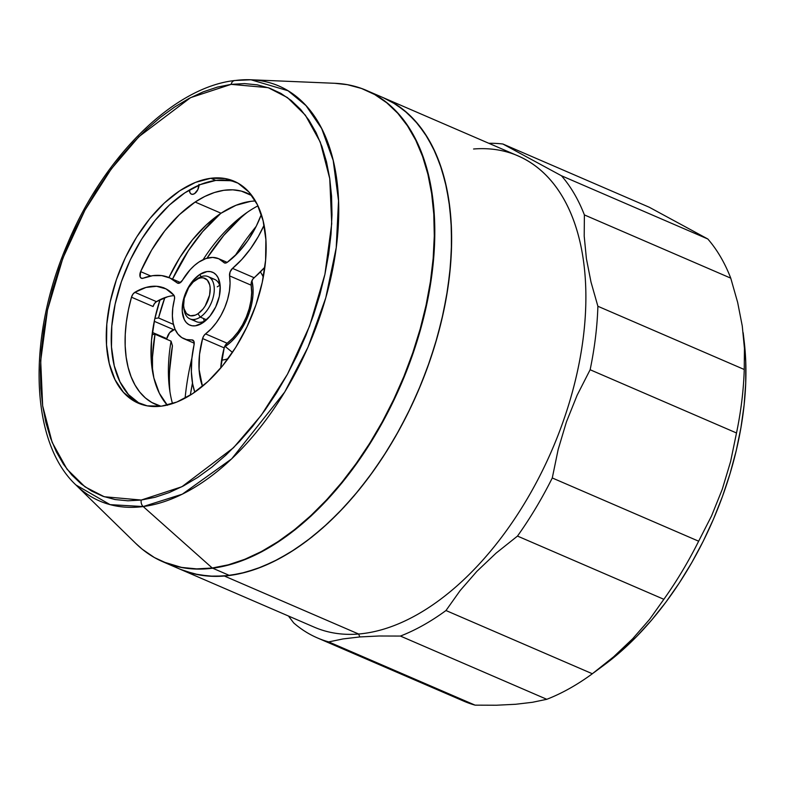 <?xml version="1.0" encoding="UTF-8"?>
<svg xmlns="http://www.w3.org/2000/svg" width="785" height="785" viewBox="0 0 785 785"><rect width="100%" height="100%" fill="white"/><g stroke="black" fill="none" stroke-linecap="round" stroke-linejoin="round"><path stroke-width="1.18" d="M135.736 543.387L142.301 549.264L154.439 557.566L167.627 563.64L181.757 567.427L196.682 568.889L212.254 568.016A256.705 147.972 -66.6 0 1 135.864 543.514L75.939 484.983C29.663 441.71 27.092 336.902 67.539 243.733C103.826 156.47 173.662 87.312 234.725 80.512A5.76 4.445 82.7 0 0 231.143 84.358L268.185 87.665L287.388 97.546L305.385 115.199L320.27 142.065L329.749 178.617L331.721 223.715L324.921 274.318L309.594 326.03L287.457 374.239L261.17 415.393L233.488 447.754L181.904 486.729L141.261 500.045L104.219 496.738L85.025 486.867L67.019 469.204L52.134 442.338L42.655 405.786L40.692 360.698L47.483 310.085L62.81 258.373L84.947 210.174L111.234 169.011L138.916 136.659L190.5 97.683L231.143 84.358A5.76 4.445 -97.3 0 1 234.695 80.521A5.76 4.445 -97.3 0 1 235.314 80.492L234.097 80.659A226.011 130.281 113.4 0 1 235.314 80.492A226.011 130.281 113.4 0 1 250.984 79.776A226.011 130.281 113.4 0 1 328.63 287.202A226.011 130.281 113.4 0 1 143.204 506.551A5.76 4.445 -97.3 0 1 141.261 500.045L127.886 500.801L115.061 499.545L102.933 496.287L91.6 491.067L81.179 483.933L71.769 474.954L63.457 464.21L56.334 451.817L50.466 437.883L45.893 422.536L42.675 405.943L40.84 388.261L40.408 369.647L41.379 350.287L43.744 330.367L47.483 310.085L52.556 289.626L58.914 269.186L66.499 248.982L75.232 229.181L85.045 209.997L95.829 191.599L107.476 174.172L119.889 157.873L132.94 142.88L146.501 129.319L160.444 117.328L174.633 107.025L188.94 98.498L203.217 91.845L217.327 87.115L231.143 84.358L244.518 83.602L257.343 84.868L269.471 88.116L280.804 93.337L291.225 100.47L300.635 109.449L308.947 120.193L316.07 132.596L321.948 146.53L326.511 161.867L329.729 178.46L331.564 196.142L331.996 214.756L331.025 234.116L328.66 254.036L324.921 274.318L319.848 294.777L313.49 315.217L305.905 335.43L297.172 355.222L287.359 374.406L276.585 392.804L264.928 410.231L252.515 426.53L239.474 441.523L225.913 455.084L211.96 467.075L197.771 477.378L183.474 485.905L169.197 492.568L155.077 497.288L141.261 500.045A5.76 4.445 82.7 0 0 143.204 506.551A226.011 130.281 113.4 0 1 75.939 484.983L110.096 504.637L143.204 506.551L212.254 568.016L143.204 506.551L182.326 494.177L231.712 458.823L284.749 392.009L307.946 347.284L325.746 297.947L336.215 247.756L338.531 200.803L333.193 160.434L321.683 128.563L305.993 105.592L288.026 90.746L250.984 79.776L334.685 83.288A256.705 147.972 -66.6 0 1 422.87 318.877A256.705 147.972 -66.6 0 1 212.254 568.016L228.337 564.817L244.763 559.312L261.385 551.561L278.037 541.63L294.561 529.639L310.791 515.676L326.58 499.888L341.769 482.432L356.213 463.464L369.784 443.172L382.334 421.761L393.746 399.418L403.922 376.378L412.753 352.848L420.161 329.062L426.059 305.237L430.415 281.629L433.163 258.432L434.291 235.902L433.791 214.226L431.652 193.64L427.913 174.319L422.595 156.47L415.756 140.24L407.454 125.816L397.789 113.305L386.828 102.855L374.7 94.543L361.512 88.469L347.382 84.682L334.587 83.279M236.579 182.395A120.87 69.679 -66.6 0 0 215.796 180.422L210.831 178.274A120.87 69.679 113.4 0 1 234.136 181.237A120.87 69.679 113.4 0 1 257.166 301.244A120.87 69.679 113.4 0 1 161.573 406.13A120.87 69.679 113.4 0 1 138.268 403.166A120.87 69.679 113.4 0 1 115.238 283.169A120.87 69.679 113.4 0 1 210.831 178.274L215.796 180.422L230.162 180.697M139.308 403.353L128.446 394.521L119.977 381.834L114.257 365.79L111.49 346.999L111.784 326.187L115.13 304.148L121.39 281.736L130.339 259.806L141.624 239.199L154.822 220.722L169.403 205.062L184.828 192.845L200.489 184.524L215.796 180.422A120.87 69.679 -66.6 0 0 120.929 283.1A120.87 69.679 -66.6 0 0 140.79 404.147M161.573 406.13L176.88 402.028L192.541 393.707L207.966 381.481L222.557 365.83L235.745 347.353L247.03 326.746L255.979 304.815L262.239 282.404L265.585 260.365L265.879 239.553L263.112 220.762L257.392 204.708L248.933 192.031L238.061 183.199L225.197 178.548L210.831 178.274L195.524 182.375L179.863 190.696L164.438 202.923L149.856 218.573L136.659 237.06L125.374 257.657L116.425 279.588L110.165 301.999L106.819 324.038L106.525 344.85L109.292 363.651L115.012 379.695L123.48 392.372L134.343 401.213L147.207 405.855L161.573 406.13M183.719 306.68L183.994 309.025A23.02 13.266 -66.6 0 0 200.273 317.081L197.957 313.735A20.145 11.608 113.4 0 1 183.719 306.68A20.145 11.608 113.4 0 1 195.043 280.471A20.145 11.608 113.4 0 1 195.838 279.911L197.84 278.42A23.02 13.266 -66.6 0 0 196.937 279.058L195.043 280.471M228.111 358.627A50.652 29.192 113.4 0 1 223.656 359.873A50.652 29.192 113.4 0 1 221.596 360.148A50.652 29.192 -66.6 0 0 228.111 358.627M223.656 359.873L226.502 359.344A48.925 28.201 -66.6 0 0 227.778 359.079A48.925 28.201 113.4 0 1 225.099 359.559M232.458 352.406L225.216 346.479A45.815 26.415 113.4 0 1 224.481 346.96L225.216 346.479L232.458 352.406M196.083 279.725A23.02 13.266 113.4 0 1 197.84 278.42A23.02 13.266 113.4 0 1 208.192 276.624A23.02 13.266 113.4 0 1 213.677 295.199A23.02 13.266 113.4 0 1 200.273 317.081L206.553 319.799L200.273 317.081A23.02 13.266 113.4 0 1 189.931 318.887A23.02 13.266 113.4 0 1 183.876 307.789M261.905 274.358L263.397 276.634A48.925 28.201 -66.6 0 0 262.72 275.525A48.925 28.201 -66.6 0 0 261.905 274.358M197.957 313.735L195.347 315.128L190.402 315.766L186.447 313.519L184.082 308.74L183.621 305.601L184.22 298.467L188.636 287.634L193.267 281.943L198.448 278.518L200.999 277.831L203.393 277.88L207.348 280.127L209.713 284.906L210.174 288.036L209.575 295.18L205.16 306.003L202.962 309.084L197.957 313.735L200.273 317.081A23.02 13.266 -66.6 0 0 214.236 287.722A23.02 13.266 -66.6 0 0 197.84 278.42L195.838 279.911A20.145 11.608 113.4 0 1 210.174 288.036A20.145 11.608 113.4 0 1 197.957 313.735M251.907 280.726L253.005 288.036L252.898 295.925L251.632 304.286L249.257 312.773L245.872 321.094L241.594 328.905L236.589 335.911L231.065 341.848L225.216 346.479A45.815 26.415 113.4 0 0 251.907 280.726M263.289 277.183A50.652 29.192 -66.6 0 0 260.375 271.973A50.652 29.192 113.4 0 1 261.14 273.092A50.652 29.192 113.4 0 1 263.289 277.183M257.931 205.847A132.38 76.312 -66.6 0 0 203.099 259.688A132.38 76.312 113.4 0 1 243.723 214.845A132.38 76.312 113.4 0 1 257.931 205.847M158.531 317.964A132.38 76.312 113.4 0 1 164.84 297.643L158.531 317.964L154.871 318.435L158.531 317.964L173.436 324.401L158.531 317.964M172.523 279.107A132.38 76.312 113.4 0 1 220.634 213.51L202.628 231.663L188.459 250.562L172.523 279.107M169.609 370.775L172.445 345.842L171.071 341.171L155.008 334.233L152.094 334.616L155.008 334.233L152.486 357.067L152.506 371.207A132.38 76.312 113.4 0 1 155.008 334.233L171.071 341.171A132.38 76.312 -66.6 0 0 172.494 403.627A132.38 76.312 113.4 0 1 169.305 387.113A132.38 76.312 113.4 0 1 171.071 341.171L172.445 345.842A143.89 82.945 -66.6 0 0 169.923 391.637M190.323 395.13L192.482 382.992A229.083 132.047 -66.6 0 0 190.323 395.13M256.146 226.414A200.303 115.464 -66.6 0 0 235.166 255.645A200.303 115.464 113.4 0 1 256.146 226.414M191.923 357.891A200.303 115.464 -66.6 0 0 185.103 398.162A200.303 115.464 113.4 0 1 191.923 357.891M173.995 329.818L175.232 329.661L173.995 329.818L154.262 321.3L173.995 329.818A8.635 4.975 -66.6 0 0 166.803 338.659L169.638 332.693L173.995 329.818M247.452 212.185A143.89 82.945 -66.6 0 0 206.975 258.216L223.853 235.314L240.73 217.877M166.685 339.277L166.803 338.659A8.635 4.975 -66.6 0 0 166.685 339.277M152.378 332.428L166.803 338.659L152.378 332.428M366.615 90.501A256.705 147.972 113.4 0 1 366.801 90.579A256.705 147.972 113.4 0 1 415.716 345.439A256.705 147.972 113.4 0 1 212.686 568.203A256.705 147.972 113.4 0 1 163.192 561.903A256.705 147.972 113.4 0 1 163.005 561.815L182.189 567.614L197.113 569.076L212.686 568.203L229.524 575.483L212.686 568.203L228.769 565.004L245.195 559.499L261.817 551.747L278.469 541.817L294.993 529.826L311.223 515.863L327.011 500.074L342.201 482.618L356.645 463.65L370.216 443.358L382.766 421.947L394.178 399.604L404.353 376.564L413.185 353.034L420.593 329.249L426.49 305.424L430.847 281.815L433.595 258.628L434.723 236.089L434.223 214.413L432.084 193.826L428.345 174.505L423.027 156.657L416.187 140.427L407.886 126.002L398.221 113.491L387.26 103.041L375.132 94.73L366.595 90.491M163.192 561.903L180.03 569.174A256.705 147.972 -66.6 0 0 229.524 575.483A256.705 147.972 -66.6 0 0 432.555 352.71A256.705 147.972 -66.6 0 0 383.639 97.86A256.705 147.972 113.4 0 1 431.279 356.596A256.705 147.972 113.4 0 1 224.363 576.023A256.705 147.972 113.4 0 1 180.03 569.174L314.285 627.176A256.705 147.972 -66.6 0 0 358.608 634.015L224.363 576.023L208.977 576.131L194.307 573.904L180.471 569.361M184.897 571.107L199.027 574.895L213.952 576.357L229.524 575.483L245.607 572.275L262.033 566.77L278.655 559.018L295.307 549.098L311.831 537.097L328.061 523.134L343.85 507.355L359.039 489.889L373.483 470.921L387.054 450.639L399.604 429.218L411.016 406.885L421.192 383.836L430.023 360.305L437.431 336.52L443.329 312.705L447.685 289.086L450.433 265.899L451.561 243.36L451.061 221.694L448.922 201.097L445.183 181.786L439.865 163.928L433.026 147.708L424.734 133.273L415.059 120.772L404.108 110.312L391.97 102.011L383.492 97.791M198.988 185.142A7.193 4.151 113.4 0 1 194.611 193.581L197.859 189.587L198.978 184.396M217.268 286.819A23.02 13.266 113.4 0 1 219.741 285.446A23.02 13.266 -66.6 0 0 217.268 286.819M208.192 276.624L214.668 279.421A23.02 13.266 113.4 0 1 220.232 287.153A23.02 13.266 -66.6 0 0 211.096 278.783M202.736 322.851L209.88 316.208L215.698 306.906L219.319 296.347L220.183 286.142L218.161 277.851L216.15 274.828L213.559 272.729L210.498 271.63L207.073 271.561L199.694 274.524A28.78 16.593 113.4 0 1 220.045 284.602A28.78 16.593 113.4 0 1 203.864 322.056A28.78 16.593 113.4 0 1 202.736 322.851A28.78 16.593 113.4 0 1 182.248 311.233A28.78 16.593 113.4 0 1 199.694 274.524L192.551 281.167L186.732 290.47L183.111 301.028L182.248 311.233L184.269 319.524L186.28 322.547L188.871 324.647L191.942 325.746L195.357 325.814L202.736 322.851M201.195 276.693L199.694 274.524L201.195 276.693M180.226 282.718A5.76 3.317 113.4 0 1 177.636 283.169A5.76 3.317 113.4 0 1 177.086 282.816L179.353 283.169L182.405 280.314A43.626 25.149 113.4 0 1 198.919 262.053A43.626 25.149 113.4 0 1 218.515 258.638A43.626 25.149 113.4 0 1 223.754 262.425L225.285 263.083L227.218 262.347L238.061 252.721L247.972 240.367L256.371 225.962L261.336 214.491A71.484 41.203 113.4 0 1 227.218 262.347A5.76 3.317 113.4 0 1 224.451 262.926L223.754 262.425L224.461 262.926A5.76 3.317 113.4 0 1 223.754 262.425L218.74 258.736L212.676 257.411L205.935 258.55L198.919 262.053L194.425 265.497L190.107 269.755L182.405 280.314A5.76 3.317 113.4 0 1 180.226 282.718M255.4 200.989A115.12 66.352 -66.6 0 0 221.056 213.226L195.141 202.039A115.12 66.352 113.4 0 1 246.863 193.012A115.12 66.352 113.4 0 1 251.867 195.622L241.348 191.108L232.831 189.833L223.804 190.304L214.413 192.521L204.806 196.456L195.141 202.039L179.451 214.629L164.713 230.927L151.574 250.209L140.623 271.62L140.142 276.86L141.349 278.243L143.174 278.214A82.994 47.846 113.4 0 1 169.148 277.645A82.994 47.846 113.4 0 1 177.086 282.816L169.943 278.008L161.73 275.604L152.712 275.672L143.174 278.214A5.76 3.317 113.4 0 1 141.379 278.253A5.76 3.317 113.4 0 1 140.623 271.62A115.12 66.352 113.4 0 1 195.141 202.039L221.056 213.226L206.367 224.873L192.472 239.788L179.912 257.392L168.922 277.547A115.12 66.352 -66.6 0 1 221.056 213.226L235.971 205.297L250.552 201.382M191.677 339.885A43.626 25.149 113.4 0 1 183.916 338.737A43.626 25.149 113.4 0 1 174.349 299.752L174.574 297.103L173.838 295.17L166.047 288.909L156.598 286.28L146 287.447L134.863 292.314A71.484 41.203 113.4 0 1 164.585 288.213A71.484 41.203 113.4 0 1 173.838 295.17A5.76 3.317 113.4 0 1 174.349 299.752L172.788 307.965L172.376 315.805L173.122 322.959L174.996 329.131L177.92 334.076L181.786 337.609L186.438 339.562L191.677 339.885A5.76 3.317 113.4 0 1 192.708 340.033A5.76 3.317 113.4 0 1 194.042 344.86L193.836 341.2L191.677 339.885M194.778 392.186A82.994 47.846 113.4 0 1 194.042 344.86L191.844 358.627L191.373 371.756L192.629 383.816L194.778 392.186M174.142 295.611A71.484 41.203 -66.6 0 0 156.45 301.646L134.863 292.314L132.842 294.296L131.487 297.201L128.416 309.82L126.326 322.282L125.247 334.439L125.188 346.106L126.159 357.146L128.132 367.39L131.085 376.712L134.991 384.984L139.779 392.098L145.402 397.956L151.77 402.469L160.886 406.218A115.12 66.352 113.4 0 1 155.567 404.363A115.12 66.352 113.4 0 1 131.487 297.201L153.075 306.523L131.487 297.201A5.76 3.317 113.4 0 1 134.863 292.314L156.45 301.646L154.429 303.618L153.075 306.523A5.76 3.317 -66.6 0 1 156.45 301.646L167.588 296.769M251.151 285.19L229.563 275.869A43.626 25.149 113.4 0 1 205.533 333.89L227.12 343.212A43.626 25.149 -66.6 0 0 251.151 285.19L251.651 292.52L250.994 300.459L249.198 308.711L246.333 316.934L242.536 324.794L237.933 331.986L232.733 338.207L226.188 344.085L224.186 347.873A71.484 41.203 -66.6 0 0 220.732 368.037L224.186 347.873L202.589 338.551L224.186 347.873A5.76 3.317 -66.6 0 1 227.12 343.212L205.533 333.89L203.766 335.882L202.589 338.551L199.527 354.437L199.076 369.411L202.471 386.308A71.484 41.203 113.4 0 1 202.589 338.551A5.76 3.317 113.4 0 1 205.533 333.89L211.145 328.876L216.346 322.655L220.948 315.472L224.745 307.602L227.611 299.389L229.406 291.137L230.064 283.189L229.563 275.869A5.76 3.317 113.4 0 1 232.517 268.382L254.104 277.713A82.994 47.846 -66.6 0 0 264.859 267.175L252.76 279.215L251.161 283.257L251.151 285.19L229.563 275.869L230.142 271.836L232.517 268.382L254.104 277.713A5.76 3.317 -66.6 0 0 251.151 285.19M264.084 225.197A82.994 47.846 113.4 0 1 232.517 268.382L241.858 259.423L250.543 248.708L258.304 236.579L264.084 225.197M193.493 319.524A23.02 13.266 -66.6 0 0 205.856 320.437A23.02 13.266 113.4 0 1 196.407 321.693L189.931 318.887M167.225 405.099A115.12 66.352 -66.6 0 1 160.061 299.684L154.694 319.26L151.515 340.239L151.24 360.06L153.88 377.958L159.335 393.226L167.401 405.305M189.479 189.95L189.999 192.747L191.148 194.023L192.767 194.317L194.611 193.581A7.193 4.151 113.4 0 1 191.383 194.14A7.193 4.151 113.4 0 1 189.479 189.95M150.769 275.996L140.623 271.62L150.769 275.996M162.937 287.575L163.8 287.742L162.937 287.575M204.277 321.251A23.02 13.266 113.4 0 1 203.58 318.514M383.208 97.674L396.072 104.483L407.827 113.501L418.376 124.638L427.599 137.797L435.43 152.83L441.778 169.599L446.587 187.958L449.805 207.711L451.404 228.68L451.375 250.66L449.717 273.435L446.429 296.779L441.572 320.486L435.165 344.321L427.285 368.047L418.003 391.45L407.415 414.284L395.611 436.342L382.717 457.42L368.852 477.29L354.143 495.786L338.737 512.713L322.792 527.913L306.444 541.248L289.861 552.581L273.2 561.795L256.626 568.821L240.298 573.58L224.363 576.023L358.608 634.015L359.824 636.939L379.008 635.997L400.419 636.066A265.34 152.947 -66.6 0 0 445.978 610.524L460.196 590.506L476.878 571.352L496.1 553.121L517.492 536.077A265.34 152.947 -66.6 0 0 552.277 477.967L558.145 449.56L566.407 421.957L577.142 395.218L590.134 369.745A265.34 152.947 -66.6 0 0 597.885 306.268L590.997 282.05L586.405 258.667L584.207 236.167L584.383 214.913A265.34 152.947 -66.6 0 0 561.461 175.761L502.9 144.018A265.34 152.947 -66.6 0 0 488.839 143.302A265.34 152.947 113.4 0 1 502.9 144.018L649.273 207.25L707.825 238.993A265.34 152.947 113.4 0 1 730.747 278.145A265.34 152.947 -66.6 0 0 707.825 238.993L561.461 175.761A265.34 152.947 113.4 0 1 584.383 214.913L730.747 278.145L737.664 302.47L742.267 326.001L744.435 348.334L744.249 369.5A265.34 152.947 113.4 0 1 736.507 432.977A265.34 152.947 -66.6 0 0 744.249 369.5L597.885 306.268A265.34 152.947 113.4 0 1 590.134 369.745L736.507 432.977L730.609 461.511L722.269 489.29L711.583 515.853L698.65 541.199A265.34 152.947 113.4 0 1 663.855 599.298A265.34 152.947 -66.6 0 0 698.65 541.199L552.277 477.967A265.34 152.947 113.4 0 1 517.492 536.077L663.855 599.298L649.558 619.414L632.749 638.686L613.635 656.8L592.341 673.756A265.34 152.947 113.4 0 1 546.792 699.298A265.34 152.947 -66.6 0 0 592.341 673.756L445.978 610.524A265.34 152.947 113.4 0 1 400.419 636.066L546.792 699.298L532.465 702.29L515.686 704.273L496.473 705.224L475.092 705.146L328.719 641.914L343.025 638.931L359.824 636.939L358.608 634.015A256.705 147.972 -66.6 0 0 565.524 414.598A256.705 147.972 -66.6 0 0 517.894 155.852L366.801 90.579M293.718 622.947A265.34 152.947 -66.6 0 0 328.719 641.914A265.34 152.947 113.4 0 1 317.336 637.891A265.34 152.947 113.4 0 1 293.718 622.947L288.448 616.009L293.718 622.947M473.571 149.003A256.705 147.972 113.4 0 1 575.817 378.488A256.705 147.972 113.4 0 1 358.608 634.015M317.336 637.891L463.709 701.123A265.34 152.947 -66.6 0 0 475.092 705.146L328.719 641.914L343.025 638.931L359.824 636.939L379.008 635.997L400.419 636.066L546.792 699.298L532.465 702.29L515.686 704.273L496.473 705.224L475.092 705.146M604.715 664.591L621.455 651L636.87 636.311L651.756 619.944L665.965 602.075L679.368 582.872L691.83 562.511L703.242 541.189L713.477 519.12L722.445 496.512L730.06 473.581L736.242 450.551L740.942 427.639L744.111 405.07L745.721 383.06L745.75 361.826L744.2 341.563M593.627 672.804L604.754 664.552A248.08 142.998 -66.6 0 0 744.219 341.73A248.08 142.998 -66.6 0 0 743.64 337.197M445.978 610.524L460.196 590.506L476.878 571.352L496.1 553.121L517.492 536.077L663.855 599.298L649.558 619.414L632.749 638.686L613.635 656.8L592.341 673.756L445.978 610.524M552.277 477.967L558.145 449.56L566.407 421.957L577.142 395.218L590.134 369.745L736.507 432.977L730.609 461.511L722.269 489.29L711.583 515.853L698.65 541.199L552.277 477.967M597.885 306.268L590.997 282.05L586.405 258.667L584.207 236.167L584.383 214.913L730.747 278.145L737.664 302.47L742.267 326.001L744.435 348.334L744.249 369.5L597.885 306.268M561.461 175.761L502.9 144.018L649.273 207.25L707.825 238.993L561.461 175.761M234.725 80.512L250.984 79.776M261.14 273.092L262.72 275.525M218.544 258.648L227.179 262.376M183.916 338.737L194.229 343.192M180.481 282.541L169.207 277.674M743.159 332.712L744.219 341.73"/></g></svg>
